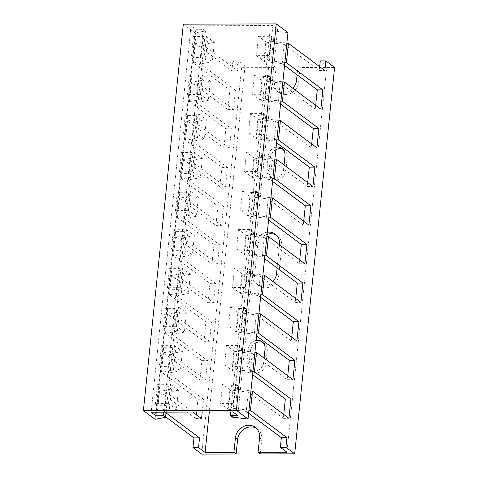 <?xml version="1.0" encoding="UTF-8"?>
<svg xmlns="http://www.w3.org/2000/svg" width="478" height="478" viewBox="0 0 478 478"><rect width="100%" height="100%" fill="white"/><g stroke="black" fill="none" stroke-linecap="round" stroke-linejoin="round"><path stroke-width="0.36" stroke-dasharray="2.39 1.79" d="M183.325 24.187L194.988 32.892L205.45 30.945L203.264 29.313L195.825 29.337L191.086 25.8L272.902 25.549L277.64 29.086L270.201 29.104L272.388 30.741L232.457 417.139M272.388 30.741L287.953 32.6M270.201 29.104L230.635 411.958M277.64 29.086L237.709 415.484M272.902 25.549L232.971 411.952M191.086 25.8L151.156 412.203M195.825 29.337L156.264 412.191M203.264 29.313L163.697 412.167M205.45 30.945L166.057 412.156M194.988 32.892L155.057 419.29M256.345 428.264A13.043 11.627 126.7 0 1 257.493 429.011A13.043 11.627 126.7 0 1 261.777 439.425L260.277 453.921M263.103 342.642A9.034 8.054 126.7 0 1 264.274 343.353A9.034 8.054 126.7 0 1 267.244 350.565L265.846 364.093A9.034 8.054 126.7 0 1 260.624 371.776A9.034 8.054 126.7 0 1 252.079 371.358A9.034 8.054 126.7 0 1 249.11 364.14L250.508 350.619A9.034 8.054 126.7 0 1 255.891 342.851M276.308 235.062A13.043 11.627 126.7 0 1 277.455 235.809A13.043 11.627 126.7 0 1 281.739 246.23L278.746 275.209A13.043 11.627 126.7 0 1 271.211 286.304A13.043 11.627 126.7 0 1 258.861 285.701A13.043 11.627 126.7 0 1 254.577 275.28L257.57 246.301A13.043 11.627 126.7 0 1 267.106 234.351M283.072 149.441A9.034 8.054 126.7 0 1 284.243 150.152A9.034 8.054 126.7 0 1 287.206 157.364L285.808 170.891A9.034 8.054 126.7 0 1 280.592 178.575A9.034 8.054 126.7 0 1 272.042 178.157A9.034 8.054 126.7 0 1 269.078 170.945L270.47 157.417A9.034 8.054 126.7 0 1 275.86 149.65M273.852 65.958L245.029 66.048L238.468 61.154L232.894 61.172L241.641 67.697L276.039 67.589L273.852 65.958L272.352 80.447L274.539 82.079L276.039 67.589M318.533 65.821L298.021 65.886L300.208 67.517L334.606 67.41M320.284 60.903L326.844 65.797L319.776 65.815M232.894 61.172L231.896 70.834L195.448 43.635L207.404 41.419L205.409 60.736L193.447 62.959L229.9 90.151L227.898 109.474L191.451 82.276L203.413 80.059L201.417 99.376L189.455 101.599L225.903 128.791L223.907 148.114L187.46 120.916L199.416 118.699L197.42 138.017L185.464 140.239L221.911 167.431L219.916 186.755L183.468 159.556L195.424 157.34L193.429 176.657L181.473 178.88L217.92 206.072L215.925 225.395L179.471 198.197L191.433 195.98L189.437 215.297L177.475 217.52L213.923 244.712L211.927 264.035L175.48 236.837L187.442 234.62L185.44 253.938L173.484 256.16L209.932 283.352L207.936 302.676L171.488 275.477L183.444 273.261L181.449 292.578L169.493 294.801L205.94 321.993L203.945 341.316L167.491 314.118L179.453 311.895L177.458 331.218L165.496 333.441L201.949 360.633L199.947 379.956L163.5 352.758L175.462 350.535L173.466 369.858L161.504 372.081L197.952 399.273L196.631 412.066M163.5 352.758L161.504 372.081M167.491 314.118L165.496 333.441M171.488 275.477L169.493 294.801M175.48 236.837L173.484 256.16M179.471 198.197L177.475 217.52M183.468 159.556L181.473 178.88M187.46 120.916L185.464 140.239M191.451 82.276L189.455 101.599M195.448 43.635L193.447 62.959M175.462 350.535L171.088 347.273L169.093 366.596L173.466 369.858M179.453 311.895L175.079 308.633L173.084 327.956L177.458 331.218M183.444 273.261L179.071 269.992L177.075 289.315L181.449 292.578M187.442 234.62L183.068 231.352L181.066 250.675L185.44 253.938M191.433 195.98L187.059 192.712L185.064 212.035L189.437 215.297M195.424 157.34L191.051 154.071L189.055 173.394L193.429 176.657M199.416 118.699L195.042 115.431L193.046 134.754L197.42 138.017M203.413 80.059L199.039 76.791L197.044 96.114L201.417 99.376M207.404 41.419L203.031 38.156L201.035 57.474L205.409 60.736M171.088 347.273L163.649 347.297L161.654 366.62L169.093 366.596M175.079 308.633L167.641 308.657L165.645 327.98L173.084 327.956M179.071 269.992L171.638 270.016L169.636 289.339L177.075 289.315M183.068 231.352L175.629 231.376L173.634 250.699L181.066 250.675M187.059 192.712L179.62 192.736L177.625 212.059L185.064 212.035M191.051 154.071L183.612 154.095L181.616 173.418L189.055 173.394M195.042 115.431L187.609 115.455L185.613 134.778L193.046 134.754M199.039 76.791L191.6 76.815L189.605 96.138L197.044 96.114M203.031 38.156L195.592 38.174L193.596 57.497L201.035 57.474M163.649 347.297L161.462 345.666L159.467 364.989L161.654 366.62M167.641 308.657L165.454 307.025L163.458 326.349L165.645 327.98M171.638 270.016L169.451 268.385L167.449 287.708L169.636 289.339M175.629 231.376L173.442 229.745L171.447 249.068L173.634 250.699M179.62 192.736L177.434 191.104L175.438 210.428L177.625 212.059M183.612 154.095L181.425 152.464L179.429 171.787L181.616 173.418M187.609 115.455L185.422 113.824L183.427 133.147L185.613 134.778M191.6 76.815L189.413 75.183L187.418 94.507L189.605 96.138M195.592 38.174L193.405 36.543L191.409 55.866L193.596 57.497M161.462 345.666L174.476 345.624L172.48 364.947L159.467 364.989M165.454 307.025L178.473 306.984L176.472 326.307L163.458 326.349M169.451 268.385L182.465 268.343L180.469 287.666L167.449 287.708M173.442 229.745L186.456 229.703L184.46 249.026L171.447 249.068M177.434 191.104L190.447 191.063L188.452 210.386L175.438 210.428M181.425 152.464L194.444 152.422L192.449 171.745L179.429 171.787M185.422 113.824L198.436 113.782L196.44 133.105L183.427 133.147M189.413 75.183L202.427 75.148L200.431 94.465L187.418 94.507M193.405 36.543L206.424 36.507L204.423 55.824L191.409 55.866M174.476 345.624L182.387 351.527L180.391 370.85L172.48 364.947M178.473 306.984L186.384 312.887L184.389 332.21L176.472 326.307M182.465 268.343L190.375 274.247L188.38 293.57L180.469 287.666M186.456 229.703L194.367 235.606L192.371 254.929L184.46 249.026M190.447 191.063L198.364 196.966L196.368 216.289L188.452 210.386M194.444 152.422L202.355 158.326L200.36 177.649L192.449 171.745M198.436 113.782L206.347 119.685L204.351 139.008L196.44 133.105M202.427 75.148L210.344 81.051L208.342 100.368L200.431 94.465M206.424 36.507L214.335 42.411L212.34 61.728L204.423 55.824M182.387 351.527L170.431 353.75L168.435 373.073L180.391 370.85M186.384 312.887L174.422 315.11L172.427 334.433L184.389 332.21M190.375 274.247L178.419 276.469L176.418 295.792L188.38 293.57M194.367 235.606L182.411 237.829L180.415 257.152L192.371 254.929M198.364 196.966L186.402 199.189L184.406 218.512L196.368 216.289M202.355 158.326L190.393 160.548L188.398 179.871L200.36 177.649M206.347 119.685L194.391 121.908L192.395 141.231L204.351 139.008M210.344 81.051L198.382 83.268L196.386 102.591L208.342 100.368M214.335 42.411L202.373 44.627L200.378 63.95L212.34 61.728M287.738 375.804L287.338 379.681L252.241 353.499L234.453 351.366L232.457 370.689L250.245 372.816L252.611 374.585M252.241 353.499L250.245 372.816M291.735 337.163L291.335 341.041L256.238 314.859L238.444 312.726L236.449 332.049L254.242 334.176L256.608 335.944M256.238 314.859L254.242 334.176M295.727 298.523L295.326 302.401L260.229 276.218L242.436 274.085L240.44 293.408L258.234 295.535L260.6 297.304M260.229 276.218L258.234 295.535M299.718 259.883L299.318 263.76L264.22 237.578L246.433 235.445L244.437 254.768L262.225 256.895L264.591 258.664M264.22 237.578L262.225 256.895M303.715 221.242L303.315 225.12L268.218 198.938L250.424 196.805L248.429 216.128L266.216 218.255L268.588 220.023M268.218 198.938L266.216 218.255M307.707 182.602L307.306 186.48L272.209 160.297L254.416 158.164L252.42 177.487L270.213 179.614L272.579 181.383M272.209 160.297L270.213 179.614M311.698 143.962L311.298 147.839L276.2 121.657L258.413 119.524L256.411 138.847L274.205 140.974L276.571 142.743M276.2 121.657L274.205 140.974M315.689 105.321L315.289 109.199L280.192 83.017L262.404 80.884L260.408 100.207L278.196 102.334L280.568 104.102M280.192 83.017L278.196 102.334M319.686 66.681L319.286 70.559L284.189 44.376L266.395 42.243L264.4 61.566L282.193 63.694L284.559 65.462M284.189 44.376L282.193 63.694M234.453 351.366L226.542 345.463L224.541 364.786L232.457 370.689M238.444 312.726L230.533 306.822L228.538 326.145L236.449 332.049M242.436 274.085L234.525 268.182L232.529 287.505L240.44 293.408M246.433 235.445L238.516 229.542L236.52 248.865L244.437 254.768M250.424 196.805L242.513 190.901L240.518 210.224L248.429 216.128M254.416 158.164L246.505 152.261L244.509 171.584L252.42 177.487M258.413 119.524L250.496 113.621L248.5 132.944L256.411 138.847M262.404 80.884L254.493 74.98L252.498 94.303L260.408 100.207M266.395 42.243L258.484 36.34L256.489 55.663L264.4 61.566M226.542 345.463L239.556 345.427L237.56 364.744L224.541 364.786M230.533 306.822L243.547 306.786L241.551 326.104L228.538 326.145M234.525 268.182L247.544 268.146L245.543 287.463L232.529 287.505M238.516 229.542L251.536 229.506L249.54 248.823L236.52 248.865M242.513 190.901L255.527 190.865L253.531 210.183L240.518 210.224M246.505 152.261L259.518 152.225L257.523 171.542L244.509 171.584M250.496 113.621L263.515 113.585L261.52 132.902L248.5 132.944M254.493 74.98L267.507 74.944L265.511 94.262L252.498 94.303M258.484 36.34L271.498 36.304L269.502 55.621L256.489 55.663M239.556 345.427L241.743 347.058L239.747 366.375L237.56 364.744M243.547 306.786L245.734 308.418L243.738 327.735L241.551 326.104M247.544 268.146L249.731 269.777L247.729 289.094L245.543 287.463M251.536 229.506L253.722 231.137L251.727 250.454L249.54 248.823M255.527 190.865L257.714 192.497L255.718 211.814L253.531 210.183M259.518 152.225L261.705 153.856L259.709 173.173L257.523 171.542M263.515 113.585L265.702 115.216L263.707 134.533L261.52 132.902M267.507 74.944L269.694 76.576L267.698 95.893L265.511 94.262M271.498 36.304L273.685 37.935L271.689 57.252L269.502 55.621M241.743 347.058L234.304 347.076L232.308 366.399L239.747 366.375M245.734 308.418L238.295 308.441L236.299 327.759L243.738 327.735M249.731 269.777L242.292 269.801L240.297 289.118L247.729 289.094M253.722 231.137L246.284 231.161L244.288 250.478L251.727 250.454M257.714 192.497L250.275 192.52L248.279 211.838L255.718 211.814M261.705 153.856L254.272 153.88L252.276 173.197L259.709 173.173M265.702 115.216L258.263 115.24L256.268 134.557L263.707 134.533M269.694 76.576L262.255 76.599L260.259 95.917L267.698 95.893M273.685 37.935L266.252 37.959L264.25 57.276L271.689 57.252M234.304 347.076L238.677 350.344L236.682 369.661L232.308 366.399M238.295 308.441L242.669 311.704L240.673 331.021L236.299 327.759M242.292 269.801L246.666 273.063L244.67 292.381L240.297 289.118M246.284 231.161L250.657 234.423L248.662 253.74L244.288 250.478M250.275 192.52L254.649 195.783L252.653 215.1L248.279 211.838M254.272 153.88L258.646 157.143L256.65 176.46L252.276 173.197M258.263 115.24L262.637 118.502L260.641 137.819L256.268 134.557M262.255 76.599L266.628 79.862L264.633 99.179L260.259 95.917M266.252 37.959L270.626 41.222L268.624 60.539L264.25 57.276M252.922 371.603L236.682 369.661M238.677 350.344L254.917 352.286M256.913 332.963L240.673 331.021M242.669 311.704L258.909 313.646M260.91 294.323L244.67 292.381M246.666 273.063L262.906 275.005M264.902 255.682L248.662 253.74M250.657 234.423L266.897 236.365M268.893 217.048L252.653 215.1M254.649 195.783L270.889 197.725M272.884 178.408L256.65 176.46M258.646 157.143L274.886 159.084M276.882 139.767L260.641 137.819M262.637 118.502L278.877 120.444M280.873 101.127L264.633 99.179M266.628 79.862L282.868 81.804M284.864 62.487L268.624 60.539M270.626 41.222L286.86 43.163M196.356 414.713L195.956 418.591L159.509 391.398L157.513 410.721L165.579 416.744M241.641 67.697L201.71 454.1M159.509 391.398L171.465 389.176L169.469 408.499L157.513 410.721M171.465 389.176L167.091 385.913L165.095 405.236L169.469 408.499M167.091 385.913L159.658 385.937L157.656 405.26L165.095 405.236M159.658 385.937L157.471 384.306L155.47 403.629L157.656 405.26M157.471 384.306L170.485 384.264L168.489 403.587L155.47 403.629M170.485 384.264L178.396 390.168L176.4 409.491L168.489 403.587M178.396 390.168L166.44 392.39L164.444 411.713L176.4 409.491M165.986 412.861L164.444 411.713M245.029 66.048L209.28 412.024M202.373 44.627L237.47 70.816L238.468 61.154M198.382 83.268L233.479 109.456L235.475 90.133L200.378 63.95M194.391 121.908L229.488 148.096L231.483 128.773L196.386 102.591M190.393 160.548L225.491 186.737L227.492 167.414L192.395 141.231M186.402 199.189L221.499 225.377L223.495 206.054L188.398 179.871M182.411 237.829L217.508 264.017L219.504 244.694L184.406 218.512M178.419 276.469L213.517 302.658L215.512 283.334L180.415 257.152M174.422 315.11L209.519 341.298L211.515 321.975L176.418 295.792M170.431 353.75L205.528 379.938L207.524 360.615L172.427 334.433M202.212 412.048L203.532 399.255L168.435 373.073M166.44 392.39L192.819 412.078M326.844 65.797L286.914 452.2M298.021 65.886L297.101 74.819M292.954 88.358A13.043 11.627 126.7 0 1 276.637 90.868A13.043 11.627 126.7 0 1 272.352 80.447M264.101 358.165L263.659 362.461A9.034 8.054 126.7 0 1 258.437 370.145A9.034 8.054 126.7 0 1 249.886 369.727A9.034 8.054 126.7 0 1 246.923 362.509L248.321 348.988A9.034 8.054 126.7 0 1 256.148 340.402M272.986 281.56A13.043 11.627 126.7 0 1 256.674 284.069A13.043 11.627 126.7 0 1 252.39 273.649L255.383 244.67A13.043 11.627 126.7 0 1 267.333 232.165M279.534 244.82L277.132 268.021M284.069 164.964L283.621 169.26A9.034 8.054 126.7 0 1 278.405 176.944A9.034 8.054 126.7 0 1 269.855 176.525A9.034 8.054 126.7 0 1 266.891 169.314L268.283 155.786A9.034 8.054 126.7 0 1 276.111 147.2M283.747 414.444L283.346 418.322L248.249 392.139L246.254 411.456L248.62 413.225M248.249 392.139L230.462 390.006L228.46 409.329L246.254 411.456M230.462 390.006L222.545 384.103L220.549 403.426L228.46 409.329M222.545 384.103L235.564 384.067L233.563 403.384L220.549 403.426M235.564 384.067L237.751 385.698L235.75 405.015L233.563 403.384M237.751 385.698L230.312 385.716L228.317 405.039L235.75 405.015M230.312 385.716L234.686 388.984L232.69 408.302L228.317 405.039M248.93 410.244L232.69 408.302M234.686 388.984L250.926 390.926M300.208 67.517L298.714 82.007A13.043 11.627 126.7 0 1 291.174 93.102A13.043 11.627 126.7 0 1 278.823 92.499A13.043 11.627 126.7 0 1 274.539 82.079M319.286 70.559L324.861 70.541M231.896 70.834L237.47 70.816M315.289 109.199L320.869 109.181M311.298 147.839L316.878 147.822M307.306 186.48L312.881 186.462M303.315 225.12L308.89 225.102M299.318 263.76L304.898 263.742M295.326 302.401L300.901 302.383M291.335 341.041L296.91 341.023M287.338 379.681L292.918 379.663M283.346 418.322L288.927 418.304M229.9 90.151L235.475 90.133M227.898 109.474L233.479 109.456M225.903 128.791L231.483 128.773M223.907 148.114L229.488 148.096M221.911 167.431L227.492 167.414M219.916 186.755L225.491 186.737M217.92 206.072L223.495 206.054M215.925 225.395L221.499 225.377M213.923 244.712L219.504 244.694M211.927 264.035L217.508 264.017M209.932 283.352L215.512 283.334M207.936 302.676L213.517 302.658M205.94 321.993L211.515 321.975M203.945 341.316L209.519 341.298M201.949 360.633L207.524 360.615M199.947 379.956L205.528 379.938M197.952 399.273L203.532 399.255M195.956 418.591L201.537 418.579M259.59 437.794L261.777 439.425M265.057 348.934L267.244 350.565M279.552 244.599L281.739 246.23M285.019 155.732L287.206 157.364M296.527 80.376L298.714 82.007M266.891 169.314L269.078 170.945M268.283 155.786L270.47 157.417M283.621 169.26L285.808 170.891M252.39 273.649L254.577 275.28M255.383 244.67L257.57 246.301M276.559 273.577L278.746 275.209M246.923 362.509L249.11 364.14M248.321 348.988L250.508 350.619M263.659 362.461L265.846 364.093M255.306 427.38L257.493 429.011M262.087 341.722L264.274 343.353M275.268 234.178L277.455 235.809M282.056 148.521L284.243 150.152M276.637 90.868L278.823 92.499M269.855 176.525L272.042 178.157M256.674 284.069L258.861 285.701M249.886 369.727L252.079 371.358"/><path stroke-width="0.72" d="M236.359 410.303L143.394 410.59L155.057 419.29L165.519 417.348L163.333 415.717L155.894 415.74L151.156 412.203L232.971 411.952L237.709 415.484L230.271 415.507L232.457 417.139L248.022 419.003L236.359 410.303L276.29 23.9L183.325 24.187L143.394 410.59M276.29 23.9L287.953 32.6L248.022 419.003M230.635 411.958L230.271 415.507M156.264 412.191L155.894 415.74M163.697 412.167L163.333 415.717M166.057 412.156L165.519 417.348M209.28 412.024L205.098 452.451L233.921 452.361L236.108 453.992L237.608 439.503A13.043 11.627 126.7 0 1 250.986 426.908A13.043 11.627 126.7 0 1 256.345 428.264M233.921 452.361L235.421 437.872A13.043 11.627 126.7 0 1 248.799 425.277A13.043 11.627 126.7 0 1 255.306 427.38A13.043 11.627 126.7 0 1 259.59 437.794L258.09 452.284L260.277 453.921L294.675 453.813L285.928 447.283L286.925 437.627L250.478 410.429L248.93 410.244M255.891 342.851A9.034 8.054 126.7 0 1 259.775 341.901A9.034 8.054 126.7 0 1 263.103 342.642M256.148 340.402A9.034 8.054 126.7 0 1 257.588 340.27A9.034 8.054 126.7 0 1 262.087 341.722A9.034 8.054 126.7 0 1 265.057 348.934L264.101 358.165M267.106 234.351A13.043 11.627 126.7 0 1 270.954 233.706A13.043 11.627 126.7 0 1 276.308 235.062M267.333 232.165A13.043 11.627 126.7 0 1 268.767 232.075A13.043 11.627 126.7 0 1 275.268 234.178A13.043 11.627 126.7 0 1 279.552 244.599L279.534 244.82M275.86 149.65A9.034 8.054 126.7 0 1 279.738 148.7A9.034 8.054 126.7 0 1 283.072 149.441M276.111 147.2A9.034 8.054 126.7 0 1 277.551 147.069A9.034 8.054 126.7 0 1 282.056 148.521A9.034 8.054 126.7 0 1 285.019 155.732L284.069 164.964M205.098 452.451L198.537 447.557L199.535 437.896L165.986 412.861M165.579 416.744L193.96 437.914L192.963 447.575L198.537 447.557M192.963 447.575L201.71 454.1L236.108 453.992M319.776 65.815L318.533 65.821M319.686 66.681L320.284 60.903L325.859 60.885L334.606 67.41L294.675 453.813M248.62 413.225L281.351 437.645L280.353 447.3L285.928 447.283M280.353 447.3L286.914 452.2L258.09 452.284M254.917 352.286L256.471 352.471L254.475 371.788L252.922 371.603M258.909 313.646L260.462 313.831L258.467 333.154L256.913 332.963M262.906 275.005L264.454 275.191L262.458 294.514L260.91 294.323M266.897 236.365L268.451 236.55L266.449 255.873L264.902 255.682M270.889 197.725L272.442 197.91L270.446 217.233L268.893 217.048M274.886 159.084L276.433 159.27L274.438 178.593L272.884 178.408M278.877 120.444L280.431 120.629L278.429 139.952L276.882 139.767M282.868 81.804L284.422 81.989L282.426 101.312L280.873 101.127M286.86 43.163L288.413 43.349L286.418 62.672L284.864 62.487M196.631 412.066L196.356 414.713M192.819 412.078L201.537 418.579L202.212 412.048M297.101 74.819L296.527 80.376A13.043 11.627 126.7 0 1 292.954 88.358M277.132 268.021L276.559 273.577A13.043 11.627 126.7 0 1 272.986 281.56M252.611 374.585L285.342 399.005L283.747 414.444M256.608 335.944L289.333 360.364L287.738 375.804M260.6 297.304L293.331 321.724L291.735 337.163M264.591 258.664L297.322 283.084L295.727 298.523M268.588 220.023L301.313 244.443L299.718 259.883M272.579 181.383L305.311 205.803L303.715 221.242M276.571 142.743L309.302 167.163L307.707 182.602M280.568 104.102L313.293 128.522L311.698 143.962M284.559 65.462L317.29 89.882L315.689 105.321M250.926 390.926L252.474 391.112L250.478 410.429M288.413 43.349L324.861 70.541L325.859 60.885M284.422 81.989L320.869 109.181L322.865 89.864L286.418 62.672M280.431 120.629L316.878 147.822L318.874 128.504L282.426 101.312M276.433 159.27L312.881 186.462L314.882 167.145L278.429 139.952M272.442 197.91L308.89 225.102L310.885 205.785L274.438 178.593M268.451 236.55L304.898 263.742L306.894 244.425L270.446 217.233M264.454 275.191L300.901 302.383L302.903 283.066L266.449 255.873M260.462 313.831L296.91 341.023L298.905 321.706L262.458 294.514M256.471 352.471L292.918 379.663L294.914 360.346L258.467 333.154M252.474 391.112L288.927 418.304L290.923 398.987L254.475 371.788M281.351 437.645L286.925 437.627M193.96 437.914L199.535 437.896M317.29 89.882L322.865 89.864M313.293 128.522L318.874 128.504M309.302 167.163L314.882 167.145M305.311 205.803L310.885 205.785M301.313 244.443L306.894 244.425M297.322 283.084L302.903 283.066M293.331 321.724L298.905 321.706M289.333 360.364L294.914 360.346M285.342 399.005L290.923 398.987M235.421 437.872L237.608 439.503"/></g></svg>
